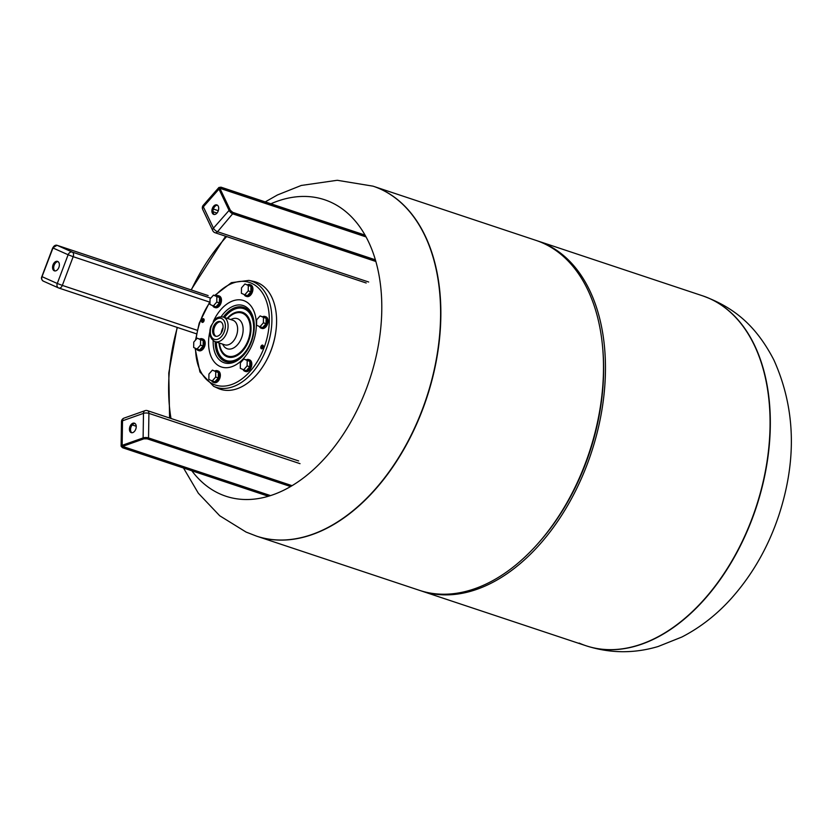 <?xml version="1.0" encoding="UTF-8"?>
<svg xmlns="http://www.w3.org/2000/svg" width="832" height="832" viewBox="0 0 832 832"><rect width="100%" height="100%" fill="white"/><g stroke="black" fill="none" stroke-linecap="round" stroke-linejoin="round"><path stroke-width="1.25" d="M579.145 643.084A184.423 117.551 -71.6 0 0 586.03 645.757A184.423 117.551 -71.6 0 0 755.799 507.884A184.423 117.551 -71.6 0 0 702.478 295.776A184.423 117.551 108.4 0 1 709.374 298.449A184.423 117.551 108.4 0 1 753.917 513.365A184.423 117.551 108.4 0 1 586.03 645.757L586.279 645.84A184.423 117.551 -71.6 0 0 756.049 507.967A184.423 117.551 -71.6 0 0 702.728 295.859A184.423 117.551 -71.6 0 0 702.603 295.818M265.242 201.895L277.441 194.969L301.246 185.463L337.22 180.284L373.017 186.16A184.423 117.551 108.4 0 1 426.327 398.258A184.423 117.551 108.4 0 1 256.568 536.141L256.818 536.224A184.423 117.551 -71.6 0 0 424.694 403.822A184.423 117.551 -71.6 0 0 380.151 188.916A184.423 117.551 -71.6 0 0 373.266 186.243A184.423 117.551 108.4 0 1 426.587 398.341A184.423 117.551 108.4 0 1 256.818 536.224A184.423 117.551 108.4 0 1 256.693 536.182M373.142 186.202A184.423 117.551 108.4 0 1 373.266 186.243L535.902 240.354A184.423 117.551 108.4 0 1 542.797 243.027A184.423 117.551 108.4 0 1 602.67 347.734A184.423 117.551 108.4 0 1 537.243 544.357A184.423 117.551 108.4 0 1 419.453 590.335L256.818 536.224M602.67 347.734L602.815 349.378A181.73 115.846 108.4 0 1 538.346 543.13L537.243 544.357M536.89 240.687A184.423 117.551 108.4 0 1 537.867 241.01A184.423 117.551 108.4 0 1 544.762 243.682A184.423 117.551 108.4 0 1 589.306 458.588A184.423 117.551 108.4 0 1 421.429 590.99A184.423 117.551 108.4 0 1 420.441 590.658M270.889 203.778A156.239 99.59 108.4 0 1 378.446 344.885A156.239 99.59 108.4 0 1 220.043 493.958A156.239 99.59 108.4 0 1 191.828 470.777M170.997 418.475A156.239 99.59 108.4 0 1 177.351 327.475M191.318 289.973A156.239 99.59 108.4 0 1 226.658 236.579M213.481 295.11L219.492 297.492L219.409 302.91L215.966 306.821L213.325 305.947L216.778 302.026L216.85 296.608L213.481 295.11L210.038 299.021L209.955 304.439L213.325 305.947M219.409 302.91L216.778 302.026M219.492 297.492L216.85 296.608M243.828 358.987L249.839 361.358L249.756 366.777L246.314 370.698L243.672 369.814L247.114 365.903L247.198 360.485L243.828 358.987L240.386 362.898L240.302 368.316L243.672 369.814M249.756 366.777L247.114 365.903M249.839 361.358L247.198 360.485M244.93 283.962L250.942 286.343L250.858 291.762L247.416 295.682L244.774 294.798L248.227 290.888L248.3 285.47L244.93 283.962L241.488 287.882L241.405 293.301L244.774 294.798M250.858 291.762L248.227 290.888M250.942 286.343L248.3 285.47M212.378 370.126L218.39 372.507L218.306 377.926L214.864 381.836L212.222 380.962L215.665 377.042L215.748 371.623L212.378 370.126L208.936 374.036L208.853 379.454L212.222 380.962M218.306 377.926L215.665 377.042M218.39 372.507L215.748 371.623M260.104 315.9L266.115 318.282L266.032 323.7L262.59 327.621L259.948 326.737L263.39 322.826L263.474 317.408L260.104 315.9L256.662 319.821L256.578 325.239L259.948 326.737M266.032 323.7L263.39 322.826M266.115 318.282L263.474 317.408M197.205 338.187L203.216 340.569L203.133 345.987L199.69 349.898L197.049 349.024L200.491 345.103L200.574 339.685L197.205 338.187L193.762 342.098L193.679 347.516L197.049 349.024M203.133 345.987L200.491 345.103M203.216 340.569L200.574 339.685M244.15 294.518A6.146 3.921 -71.6 0 0 245.887 296.213A6.146 3.921 -71.6 0 0 251.555 291.616A6.146 3.921 -71.6 0 0 249.777 284.544A6.146 3.921 -71.6 0 0 247.447 284.804M249.777 284.544L250.671 284.846A6.146 3.921 108.4 0 1 252.45 291.907A6.146 3.921 108.4 0 1 246.792 296.504L245.887 296.213M259.314 326.456A6.146 3.921 -71.6 0 0 261.061 328.141A6.146 3.921 -71.6 0 0 266.718 323.554A6.146 3.921 -71.6 0 0 264.95 316.482A6.146 3.921 -71.6 0 0 262.621 316.742M264.95 316.482L265.845 316.774A6.146 3.921 108.4 0 1 267.623 323.846A6.146 3.921 108.4 0 1 261.966 328.442L261.061 328.141M243.038 369.533A6.146 3.921 -71.6 0 0 244.785 371.228A6.146 3.921 -71.6 0 0 250.38 366.808A6.146 3.921 -71.6 0 0 248.893 359.653A6.146 3.921 -71.6 0 0 248.664 359.559A6.146 3.921 -71.6 0 0 246.345 359.819M248.664 359.559L249.569 359.861A6.146 3.921 108.4 0 1 249.798 359.944A6.146 3.921 108.4 0 1 251.285 367.11A6.146 3.921 108.4 0 1 245.679 371.519L244.785 371.228M211.588 380.682A6.146 3.921 -71.6 0 0 213.335 382.366A6.146 3.921 -71.6 0 0 219.471 375.045A6.146 3.921 -71.6 0 0 217.214 370.698A6.146 3.921 -71.6 0 0 214.895 370.958M217.214 370.698L218.119 370.999A6.146 3.921 108.4 0 1 220.366 375.346A6.146 3.921 108.4 0 1 214.23 382.668L213.335 382.366M196.414 348.743A6.146 3.921 -71.6 0 0 198.162 350.428A6.146 3.921 -71.6 0 0 202.124 348.858A6.146 3.921 -71.6 0 0 204.298 342.93A6.146 3.921 -71.6 0 0 202.041 338.759A6.146 3.921 -71.6 0 0 199.722 339.019M202.041 338.759L202.946 339.061A6.146 3.921 108.4 0 1 205.202 343.231A6.146 3.921 108.4 0 1 203.029 349.149A6.146 3.921 108.4 0 1 199.066 350.73L198.162 350.428M212.701 305.666A6.146 3.921 -71.6 0 0 214.209 307.258A6.146 3.921 -71.6 0 0 214.438 307.351A6.146 3.921 -71.6 0 0 220.106 302.754A6.146 3.921 -71.6 0 0 218.327 295.682A6.146 3.921 -71.6 0 0 215.998 295.942M218.327 295.682L219.222 295.984A6.146 3.921 108.4 0 1 221 303.056A6.146 3.921 108.4 0 1 215.342 307.653A6.146 3.921 108.4 0 1 215.114 307.559M203.528 318.75A1.924 1.227 108.4 0 1 203.986 320.986A1.924 1.227 108.4 0 1 202.238 322.369A1.924 1.227 108.4 0 1 201.687 320.154A1.924 1.227 108.4 0 1 203.455 318.718A1.924 1.227 108.4 0 1 203.528 318.75M203.934 319.134A1.924 1.227 -71.6 0 0 202.81 320.528A1.924 1.227 -71.6 0 0 202.873 322.327M195.062 348.14L199.919 371.956L213.668 386.329L217.818 388.253A56.482 36.005 -71.6 0 0 218.13 388.398A56.482 36.005 -71.6 0 0 272.314 346.726A56.482 36.005 -71.6 0 0 253.386 281.351L248.903 280.405L231.39 282.662L214.646 295.495M263.151 345.55A1.924 1.227 -71.6 0 0 262.028 346.944A1.924 1.227 -71.6 0 0 262.09 348.743M220.813 321.838A7.686 4.898 -71.6 0 0 214.323 327.725A7.686 4.898 -71.6 0 0 215.998 336.315M215.134 336.076A7.686 4.898 -71.6 0 0 215.426 336.18A7.686 4.898 -71.6 0 0 222.498 330.439A7.686 4.898 -71.6 0 0 220.272 321.599A7.686 4.898 -71.6 0 0 213.273 327.122A7.686 4.898 -71.6 0 0 215.134 336.076M261.383 348.754A1.924 1.227 108.4 0 1 260.915 346.518A1.924 1.227 108.4 0 1 262.673 345.134A1.924 1.227 108.4 0 1 263.224 347.35A1.924 1.227 108.4 0 1 261.456 348.785A1.924 1.227 108.4 0 1 261.383 348.754M266.542 360.298A53.789 34.289 -71.6 0 0 275.652 332.925M53.05 264.805A4.992 3.182 108.4 0 1 57.543 261.373A4.992 3.182 108.4 0 1 58.989 267.114A4.992 3.182 108.4 0 1 54.392 270.847A4.992 3.182 108.4 0 1 53.05 264.805M58.084 261.633A4.992 3.182 -71.6 0 0 54.174 265.179A4.992 3.182 -71.6 0 0 54.985 270.951M218.286 206.274A4.992 3.182 108.4 0 1 217.734 211.994A4.992 3.182 108.4 0 1 213.72 214.406A4.992 3.182 108.4 0 1 212.274 208.655A4.992 3.182 108.4 0 1 216.882 204.922A4.992 3.182 108.4 0 1 218.286 206.274M217.412 205.192A4.992 3.182 -71.6 0 0 213.398 209.03A4.992 3.182 -71.6 0 0 214.313 214.51M132.766 432.609A4.992 3.182 108.4 0 1 131.258 432.65A4.992 3.182 108.4 0 1 129.813 426.91A4.992 3.182 108.4 0 1 134.41 423.176A4.992 3.182 108.4 0 1 136.136 427.804A4.992 3.182 108.4 0 1 132.766 432.609M134.94 423.446A4.992 3.182 -71.6 0 0 130.936 427.284A4.992 3.182 -71.6 0 0 131.841 432.754M586.154 645.798A184.423 117.551 -71.6 0 0 586.279 645.84C610.074 653.432 633.994 653.661 658.05 646.537L681.855 637.031C700.513 627.39 717.194 614.318 731.89 597.802C752.752 574.194 768.425 546.666 778.887 515.216C797.056 459.566 795.382 407.815 773.874 359.975C755.602 324.709 733.158 307.008 702.728 295.859L537.867 241.01M213.668 386.329A55.962 35.672 -71.6 0 0 213.98 386.464A55.962 35.672 -71.6 0 0 267.665 345.186A55.962 35.672 -71.6 0 0 248.903 280.405M223.07 327.517A11.409 7.27 -71.6 0 0 221.198 333.122M213.949 339.196A11.024 7.03 -71.6 0 0 225.368 326.227A11.024 7.03 -71.6 0 0 214.219 321.256A11.024 7.03 -71.6 0 0 213.949 339.196M214.677 341.463A12.948 8.258 -71.6 0 0 215.166 341.65A12.948 8.258 -71.6 0 0 227.084 331.968A12.948 8.258 -71.6 0 0 223.34 317.075C219.554 316.503 216.767 317.356 214.978 319.623L210.798 326.425C208.697 333.455 209.966 338.447 214.573 341.422L215.166 341.65A28.59 18.221 -71.6 0 0 224.567 361.202A28.59 18.221 -71.6 0 0 249.839 345.478A28.59 18.221 -71.6 0 0 248.862 310.752A28.59 18.221 -71.6 0 0 223.33 317.075L232.887 320.247A12.948 8.258 -71.6 0 1 236.631 335.14A12.948 8.258 -71.6 0 1 224.713 344.822L215.166 341.65M222.654 344.136A15.881 10.13 -71.6 0 0 226.699 348.546A15.881 10.13 -71.6 0 0 242.923 332.644A15.881 10.13 -71.6 0 0 230.828 319.571M219.492 343.086A22.662 14.446 -71.6 0 0 226.824 355.711A22.662 14.446 -71.6 0 0 250.276 329.306A22.662 14.446 -71.6 0 0 227.666 318.521M219.014 342.93A23.525 14.997 -71.6 0 0 226.678 356.574A23.525 14.997 -71.6 0 0 247.083 344.417A23.525 14.997 -71.6 0 0 247.458 315.994A23.525 14.997 -71.6 0 0 227.188 318.354M216.31 342.025A27.373 17.451 -71.6 0 0 225.316 360.173A27.373 17.451 -71.6 0 0 249.413 345.301A27.373 17.451 -71.6 0 0 248.768 312.073A27.373 17.451 -71.6 0 0 224.484 317.46M213.19 340.579A30.15 19.219 -71.6 0 0 223.08 362.346A30.15 19.219 -71.6 0 0 249.902 345.405A30.15 19.219 -71.6 0 0 248.321 308.745A30.15 19.219 -71.6 0 0 221.114 316.742M209.81 331.958A35.027 22.329 -71.6 0 0 220.085 366.475A35.027 22.329 -71.6 0 0 252.502 343.886A35.027 22.329 -71.6 0 0 246.064 301.662A35.027 22.329 -71.6 0 0 213.252 321.62M195.582 348.369A54.049 34.455 -71.6 0 0 213.377 384.249A54.049 34.455 -71.6 0 0 269.308 321.131A54.049 34.455 -71.6 0 0 215.228 295.682M209.986 302.297A54.049 34.455 -71.6 0 0 196.061 339.487M43.472 281.185A3.838 2.954 -66 0 1 43.264 281.112A3.838 2.954 -66 0 1 42.016 276.661L52.988 247.936M42.016 276.661L57.273 283.473L68.12 254.748L52.874 247.946A3.838 2.954 -66 0 1 57.034 245.294L52.718 247.863L41.86 276.578C41.028 278.138 41.486 279.646 43.264 281.112L58.51 287.914A3.838 2.954 -66 0 1 57.273 283.473L62.327 285.407L73.174 256.682L68.12 254.748A3.838 2.954 -66 0 1 72.29 252.096L57.034 245.294L208.156 295.578L57.002 245.284M59.02 288.09L196.456 333.819L58.864 288.049A3.838 2.444 -71.6 0 1 58.718 287.997A3.838 2.954 -66 0 1 58.51 287.914A3.838 3.838 0 0 0 58.864 288.049A3.838 2.444 -71.6 0 0 62.327 285.407L197.215 330.283M209.539 302.058L73.174 256.682A3.838 2.444 -71.6 0 0 72.29 252.096L210.787 298.178M232.492 212.389L375.44 259.99M230.36 210.506L230.1 210.059A2.694 1.144 41.4 0 0 232.96 212.576M220.116 188.625A1.924 0.822 -138.6 0 1 220.865 188.614L221.073 187.564A2.694 1.144 41.4 0 0 219.991 188.77A3.078 1.31 -138.6 0 1 221.229 187.387L365.154 235.279M220.095 189.478L219.991 188.77L218.972 189.103L229.081 210.392L230.1 210.059A3.078 1.31 -138.6 0 0 233.366 212.94L375.513 260.239M221.073 187.564L365.31 235.55M220.345 189.207L220.865 188.614L366.07 236.933M218.306 210.704L213.398 209.061M220.636 187.262L221.229 187.387M365.061 235.113L221.01 187.179L218.889 187.502A3.838 1.643 41.4 0 0 218.972 189.103L203.351 206.846A3.838 2.465 154.6 0 0 202.696 209.425L212.805 230.724A3.838 2.465 -25.4 0 1 213.47 228.134A3.838 1.643 41.4 0 0 217.537 231.733L233.366 212.94M218.889 187.502L203.278 205.244A3.838 1.643 41.4 0 0 203.351 206.846L213.47 228.134L229.081 210.392A3.838 1.643 41.4 0 0 233.158 213.99L375.866 261.477M212.805 230.724A3.838 3.838 0 0 0 215.062 232.721A3.838 2.444 -71.6 0 0 217.537 231.733L368.67 282.017M213.034 211.754L216.996 213.065M270.514 495.602L123.365 446.649L122.824 447.554L268.819 496.132M122.751 446.15L122.959 446.254A0.77 0.53 -109.5 0 1 122.699 446.254A2.694 0.926 -179.2 0 0 122.824 447.554M123.375 446.108L123.365 446.649A1.924 0.655 0.8 0 1 122.782 446.274M147.066 438.714L147.462 438.828A2.694 0.926 -179.2 0 0 143.666 438.818A3.078 1.05 0.8 0 1 148.002 438.828L290.898 486.366M144.102 438.693A0.77 0.53 -109.5 0 1 143.666 438.818A0.77 0.53 70.5 0 1 143.114 437.913L122.148 445.338A0.77 0.53 70.5 0 0 122.699 446.254A3.078 1.05 0.8 0 0 122.845 447.741L268.538 496.215M147.462 438.828L290.701 486.481M132.226 424.934L136.23 426.265M148.002 438.828L148.543 437.923L292.063 485.67M300.03 463.663L148.907 413.379L148.543 437.923A3.838 1.321 -179.2 0 0 143.114 437.913L143.478 413.369A3.838 2.652 -109.5 0 1 144.997 410.686L124.03 418.111A3.838 2.652 70.5 0 0 122.512 420.794A3.838 1.321 -179.2 0 0 121.472 421.678L121.108 446.222A3.838 1.321 -179.2 0 1 122.148 445.338L122.512 420.794L143.478 413.369A3.838 1.321 -179.2 0 1 148.907 413.379A3.838 2.444 -71.6 0 0 147.493 410.665A3.838 3.838 0 0 0 144.997 410.686M421.429 590.99L586.03 645.757M225.618 236.226L191.069 289.89M177.143 327.402L168.782 372.996L169.582 418.007M183.508 468.01L198.328 493.22L219.721 515.767L246.085 532.074L256.568 536.141M215.342 307.653L214.438 307.351M210.007 301.392L199.202 323.159L195.52 340.101M375.398 259.834L232.742 212.368L230.339 210.257L220.054 188.677M203.278 205.244A3.838 3.838 0 0 0 202.696 209.425M215.062 232.721L366.194 282.994M290.607 486.543L147.233 438.838L143.926 438.828L122.959 446.254M268.403 496.257L122.616 447.751L121.108 446.222M124.03 418.111A3.838 3.838 0 0 0 121.472 421.678M147.493 410.665L298.626 460.938"/></g></svg>
